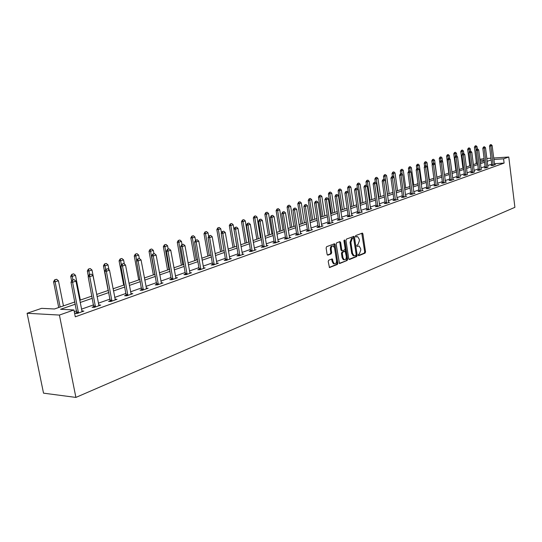 <?xml version="1.0" encoding="UTF-8"?>
<svg xmlns="http://www.w3.org/2000/svg" width="542" height="542" viewBox="0 0 542 542"><rect width="100%" height="100%" fill="white"/><g stroke="black" fill="none" stroke-linecap="round" stroke-linejoin="round"><path stroke-width="0.81" d="M358.208 255.194L358.736 255.729L365.098 253.121L365.545 251.881L362.889 233.873L362.402 233.094L355.735 235.546L355.416 236.42L355.762 236.969L357.632 236.63L359.197 239.124L359.421 240.634L357.964 244.618L357.131 244.95L356.812 245.824L357.151 246.366L359.061 246.014L360.579 248.48L360.803 249.984L359.353 253.981L358.526 254.32L358.208 255.194M328.696 260.214L328.201 261.515L329.482 267.552L337.395 264.455L337.876 263.161L335.044 244.557L334.55 243.764L326.616 246.685L326.121 247.985L327.104 254.367L327.917 255.153L331.189 253.866L331.677 252.572L331.196 249.428C331.115 247.017 331.819 245.865 333.316 245.98L334.631 248.094L336.501 260.35C336.575 262.802 335.857 263.954 334.339 263.805L333.079 261.739L332.287 258.907L328.696 260.214M503.579 158.833L504.101 163.095L75.291 316.819L73.936 309.956L59.41 315.065L75.9 397.415L514.9 207.329L508.775 157.011L503.579 158.833L493.857 159.477M348.73 258.737L349.495 259.503L356.724 256.549L357.178 255.296L354.468 237.105L353.98 236.319L346.433 239.103L345.965 240.37L348.73 258.737M339.265 263.337L347.178 260.451L339.78 263.48M339.488 241.759L339.787 242.423L340.633 242.416L339.848 241.624L336.643 242.85L336.162 244.13L339.455 263.48M340.633 242.416L341.772 249.923L342.558 250.702L344.658 249.876L345.125 248.602L343.953 240.817L344.482 239.93L344.827 240.479L347.646 259.184L347.178 260.451M74.904 301.941L54.471 308.987L41.599 308.344L27.1 313.276L43.523 393.16L75.9 397.415M504.101 163.095L494.385 163.704M491.743 164.151L487.725 165.574M485.11 166.496L480.991 167.952M478.349 168.887L474.121 170.378M471.445 171.326L467.116 172.857M464.399 173.819L459.962 175.384M457.211 176.36L452.658 177.966M449.874 178.955L445.199 180.601M442.38 181.604L437.584 183.298M434.725 184.307L429.806 186.048M426.906 187.071L421.859 188.853M418.919 189.89L413.736 191.726M410.755 192.776L405.43 194.659M402.408 195.73L396.94 197.661M393.878 198.745L388.255 200.73M385.145 201.827L379.366 203.873M376.223 204.984L370.281 207.085M367.083 208.216L360.972 210.377M357.727 211.522L351.446 213.744M348.154 214.903L341.69 217.193M338.344 218.372L331.697 220.723M328.303 221.922L321.453 224.341M318.005 225.56L310.959 228.053M307.45 229.293L300.193 231.861M296.63 233.114L289.15 235.763M285.532 237.037L277.829 239.76M274.144 241.061L266.203 243.873M262.457 245.194L254.266 248.094M250.458 249.435L242.01 252.423M238.134 253.792L229.415 256.874M225.465 258.27L216.468 261.454M212.45 262.87L203.155 266.156M199.07 267.599L189.47 270.993M185.303 272.47L175.378 275.973M171.136 277.477L160.879 281.102M156.55 282.633L145.94 286.379M141.53 287.938L130.554 291.82M126.049 293.412L114.687 297.423M110.094 299.048L98.332 303.208M93.644 304.861L81.449 309.17M76.666 310.864L74.281 311.711M491.845 165.276L490.998 165.581L492.902 165.459L495.415 164.565L494.521 164.619M485.219 167.634L484.352 167.939L486.262 167.824L487.996 167.207M478.451 170.032L477.577 170.344L479.501 170.235L481.269 169.605M471.554 172.485L470.659 172.803L472.597 172.688L474.406 172.044M464.514 174.985L463.606 175.31L465.551 175.202L467.4 174.538M457.326 177.539L456.405 177.864L458.356 177.762L460.253 177.085M449.989 180.147L449.054 180.479L451.019 180.371L453.857 179.361L452.868 179.416M442.496 182.803L441.547 183.142L443.519 183.04L446.425 182.01L445.416 182.058M434.847 185.527L433.878 185.865L435.863 185.77L438.83 184.714L437.8 184.761M427.028 188.298L426.046 188.65L428.044 188.555L430.118 187.81M419.041 191.136L418.045 191.489L420.05 191.401L423.146 190.296L422.082 190.344M410.883 194.036L409.86 194.395L411.879 194.307L415.043 193.182L413.959 193.23M402.537 196.997L401.5 197.369L403.533 197.281L406.764 196.129L405.66 196.177M394.007 200.032L392.95 200.405L394.989 200.316L398.295 199.144L397.171 199.192M385.281 203.128L384.21 203.507L386.256 203.426L389.637 202.227L388.492 202.268M376.358 206.299L375.26 206.685L377.32 206.61L380.782 205.377L379.61 205.425M367.219 209.544L366.107 209.937L368.174 209.869L371.717 208.602L370.525 208.65M357.869 212.864L356.738 213.263L358.818 213.202L362.442 211.908L361.223 211.949M348.296 216.265L347.144 216.671L349.231 216.61L352.944 215.289L351.704 215.33M338.493 219.747L337.314 220.167L339.414 220.106L343.221 218.751L341.948 218.792M328.452 223.311L327.253 223.738L329.36 223.69L333.255 222.301L331.955 222.335M318.161 226.969L316.935 227.403L319.055 227.355L323.046 225.933L321.718 225.967M307.612 230.716L306.359 231.163L308.486 231.116L312.585 229.659L311.23 229.686M296.792 234.557L295.519 235.011L297.653 234.977L301.853 233.48L300.464 233.507M285.702 238.5L284.394 238.961L286.542 238.934L290.851 237.396L289.435 237.416M274.313 242.545L272.985 243.012L275.14 242.992L279.557 241.414L278.107 241.434M262.633 246.691L261.271 247.172L263.432 247.159L267.972 245.54L266.488 245.553M250.634 250.953L249.245 251.447L251.42 251.434L256.075 249.774L254.557 249.787M238.317 255.329L236.895 255.831L239.076 255.831L243.859 254.123L242.301 254.13M225.655 259.828L224.205 260.343L226.393 260.35L231.312 258.595L229.713 258.595M212.647 264.449L211.163 264.977L213.352 264.991L218.412 263.188L216.773 263.182M199.266 269.198L197.749 269.74L199.944 269.76L205.147 267.911L203.467 267.897M185.506 274.089L183.948 274.638L186.157 274.672L191.502 272.768L189.781 272.741M171.347 279.116L169.754 279.679L171.963 279.726L177.471 277.761L175.703 277.734M156.767 284.293L155.134 284.875L157.349 284.929L163.02 282.91L161.204 282.87M141.753 289.631L140.08 290.221L142.295 290.288L148.135 288.208L146.272 288.154M126.279 295.126L124.565 295.729L126.787 295.81L132.81 293.662L130.893 293.601M110.331 300.79L108.576 301.413L110.798 301.501L117.004 299.292L115.033 299.218M93.881 306.63L92.079 307.267L94.301 307.375L100.71 305.092L98.678 305.004M76.91 312.659L75.06 313.317L77.282 313.432L83.895 311.081L81.808 310.972M341.521 249.923L341.643 250.729M476.181 163.637L476.113 160.554M479.894 159.267L484.128 158.65M27.1 313.276L59.41 315.065M75.345 304.17L60.582 309.292L73.936 309.956M491.221 159.924L487.19 161.32M484.575 162.227L480.449 163.657M477.8 164.578L473.572 166.042M470.89 166.977L466.554 168.481M463.83 169.422L459.386 170.96M456.635 171.916L452.069 173.501M449.284 174.47L444.603 176.089M441.777 177.071L436.974 178.738M434.115 179.727L429.183 181.441M426.283 182.444L421.222 184.199M418.282 185.222L413.085 187.024M410.104 188.054L404.766 189.91M401.744 190.953L396.263 192.857M393.194 193.921L387.564 195.879M384.454 196.956L378.662 198.961M375.504 200.059L369.556 202.119M366.351 203.23L360.234 205.357M356.988 206.482L350.694 208.663M347.395 209.808L340.918 212.058M337.571 213.216L330.905 215.526M327.503 216.705L320.647 219.083M317.192 220.282L310.126 222.735M306.616 223.954L299.347 226.475M295.776 227.715L288.283 230.309M284.658 231.57L276.935 234.246M273.249 235.526L265.289 238.29M261.535 239.591L253.331 242.437M249.51 243.758L241.048 246.698M237.159 248.04L228.426 251.075M224.469 252.443L215.452 255.573M211.427 256.969L202.119 260.201M198.02 261.617L188.399 264.957M184.219 266.407L174.28 269.855M170.025 271.332L159.748 274.896M155.412 276.4L144.775 280.085M140.358 281.623L129.355 285.438M124.843 287.003L113.454 290.952M108.854 292.545L97.059 296.637M92.364 298.269L80.141 302.504M508.775 157.011L493.681 158.013M491.005 158.189L486.838 158.467M484.311 160.1L480.036 160.385M79.708 300.288L91.937 296.074M96.639 294.448L108.441 290.383M113.048 288.798L124.443 284.868M128.955 283.31L139.965 279.516M144.389 277.992L155.032 274.327M159.368 272.829L169.66 269.286M173.914 267.816L183.867 264.388M188.04 262.945L197.667 259.632M201.773 258.216L211.089 255.004M215.12 253.615L224.144 250.506M228.094 249.144L236.84 246.129M240.723 244.788L249.198 241.868M253.012 240.553L261.23 237.721M264.984 236.427L272.944 233.683M276.637 232.41L284.367 229.747M287.992 228.5L295.492 225.912M299.062 224.686L306.338 222.173M309.855 220.967L316.921 218.528M320.376 217.335L327.239 214.971M330.64 213.799L337.307 211.502M340.661 210.343L347.137 208.114M350.437 206.976L356.738 204.801M359.99 203.684L366.114 201.577M369.312 200.472L375.267 198.419M378.424 197.329L384.217 195.33M387.334 194.26L392.97 192.315M396.033 191.258L401.52 189.368M404.542 188.325L409.887 186.489M412.868 185.459L418.065 183.663M421.012 182.654L426.073 180.906M428.973 179.903L433.905 178.21M436.771 177.22L441.574 175.561M444.406 174.592L449.088 172.973M451.879 172.01L456.439 170.439M459.196 169.49L463.647 167.959M466.364 167.017L470.7 165.527M473.39 164.599L477.617 163.142M480.266 162.227L484.399 160.805M356.948 246.19L357.334 246.034M356.792 236.637L355.938 236.658L356.785 236.644M355.559 236.8L355.938 236.658M358.33 255.546L364.258 253.128L364.705 251.888L361.765 233.243M348.994 259.361L355.877 256.549L356.338 255.296L353.337 236.468M355.843 255.411L356.162 254.53L353.784 238.548L353.248 237.999L352.361 238.345L350.884 242.355L352.524 253.324L354.021 255.777L355.843 255.411M354.062 255.79L353.181 255.777L351.677 253.324L350.037 242.362L351.514 238.358L352.402 238.013M339.787 242.423L340.925 249.93L341.711 250.709M346.324 260.451L346.792 259.178L343.96 240.404M342.95 257.694L344.204 259.753C345.674 259.882 346.372 258.744 346.291 256.346L345.173 251.305L342.774 252.138L342.3 253.412L342.95 257.694L342.097 257.694L343.357 259.753L344.184 259.753M344.319 251.312L344.875 251.305L344.319 251.312M342.097 257.694L341.453 253.419L341.921 252.145L344.021 251.312M333.486 263.798L334.339 263.805L333.486 263.798L332.226 261.732L331.623 259.042M332.476 245.987L332.463 245.987C330.966 245.872 330.261 247.023 330.342 249.428L331.196 249.428M327.402 255.025L330.335 253.866L330.823 252.579L330.342 249.428M329.292 267.409L336.548 264.449L337.022 263.161L333.892 243.9M477.333 148.982L477.041 146.686L475.761 147.099L476.154 150.209M475.381 145.934L476.025 145.723L475.158 145.947L475.761 147.099L474.413 147.2L476.493 163.528M477.041 146.686L476.025 145.723M475.158 145.947L474.413 147.2M491.106 144.585L490.239 144.802L491.106 144.585L492.129 145.554L494.589 164.856M493.213 165.351L490.862 145.967L489.494 146.069L490.239 144.802M491.838 165.527L489.494 146.069M492.129 145.554L490.862 145.967L490.469 144.789M470.619 151.191L470.321 148.84L469.013 149.26L469.386 152.166M468.634 148.081L469.291 147.871L468.41 148.095L469.013 149.26L467.658 149.355L469.778 165.845M470.321 148.84L469.291 147.871M468.41 148.095L467.658 149.355M463.796 153.582L463.464 151.035L462.13 151.462L462.482 154.165M461.75 150.269L462.421 150.059L461.527 150.29L462.13 151.462L460.775 151.564L462.929 168.203M463.464 151.035L462.421 150.059M461.527 150.29L460.775 151.564M484.453 146.74L483.572 146.963L484.453 146.74L485.49 147.715L487.922 166.963M486.587 167.708L484.196 148.135L482.814 148.237L483.572 146.963M485.205 167.885L482.814 148.237M485.49 147.715L484.196 148.135L483.803 146.95M477.665 148.935L476.77 149.165L477.665 148.935L478.715 149.924L481.194 169.355M479.833 170.113L477.394 150.351L476.005 150.452L476.77 149.165M478.444 170.296L476.005 150.452M478.715 149.924L477.394 150.351L477.001 149.152M456.845 156.171L456.472 153.278L455.111 153.711L455.436 156.191M454.731 152.505L455.416 152.288L454.508 152.519L455.111 153.711L453.742 153.806L455.937 170.615M456.472 153.278L455.416 152.288M454.508 152.519L453.742 153.806M449.765 158.813L449.338 155.561L447.949 156.008L448.261 158.4M447.57 154.788L448.268 154.565L447.346 154.802L447.949 156.008L446.574 156.103L448.81 173.067M449.338 155.561L448.268 154.565M447.346 154.802L446.574 156.103M442.536 161.523L442.055 157.891L440.639 158.345L440.958 160.764M440.267 157.112L440.971 156.889L440.036 157.126L440.639 158.345L439.257 158.44L441.54 175.574M442.055 157.891L440.971 156.889M440.036 157.126L439.257 158.44M470.734 151.177L469.833 151.414L470.734 151.177L471.797 152.173L474.325 171.794M472.942 172.566L470.456 152.614L469.06 152.715L469.833 151.414M471.547 172.749L469.06 152.715M471.797 152.173L470.456 152.614L470.063 151.394M463.667 153.467L462.746 153.704L463.667 153.467L464.745 154.477L467.319 174.287M465.903 175.073L463.376 154.924L461.974 155.019L462.746 153.704M464.501 175.256L461.974 155.019M464.745 154.477L463.376 154.924L462.983 153.691M456.459 155.805L455.517 156.049L456.459 155.805L457.543 156.821L460.172 176.827M458.728 177.627L456.147 157.275L454.738 157.376L455.517 156.049M457.312 177.817L454.738 157.376M457.543 156.821L456.147 157.275L455.754 156.035M436.886 177.18L434.623 160.269L433.18 160.737L433.505 163.176M432.807 159.49L433.525 159.26L432.57 159.504L433.18 160.737L431.791 160.832L432.272 164.436M434.623 160.269L433.525 159.26M432.57 159.504L431.791 160.832M449.094 158.189L448.139 158.44L449.094 158.189L450.192 159.219L452.956 179.687M451.398 180.235L448.762 159.68L447.346 159.775L448.139 158.44M449.975 180.425L447.346 159.775M450.192 159.219L448.762 159.68L448.376 158.42M429.345 179.781L427.035 162.702L425.558 163.176L425.897 165.662M425.185 161.916L425.931 161.679L424.955 161.929L425.558 163.176L424.169 163.271L424.623 166.631M427.035 162.702L425.931 161.679M424.955 161.929L424.169 163.271M441.574 160.628L440.605 160.879L441.574 160.628L442.692 161.658L445.504 182.336M443.912 182.905L441.229 162.139L439.806 162.234L440.605 160.879M442.489 183.094L439.806 162.234M442.692 161.658L441.229 162.139L440.842 160.866M421.642 182.43L419.291 165.181L417.78 165.669L418.146 168.366M417.415 164.389L418.167 164.151L417.177 164.402L417.78 165.669L416.378 165.757L416.805 168.86M419.291 165.181L418.167 164.151M417.177 164.402L416.378 165.757M433.891 163.115L432.909 163.372L433.891 163.115L435.023 164.158L437.895 185.046M436.269 185.621L433.532 164.646L432.096 164.741L432.909 163.372M434.833 185.818L432.096 164.741M435.023 164.158L433.532 164.646L433.146 163.352M413.776 185.147L411.378 167.715L409.833 168.21L410.26 171.299M409.467 166.916L410.24 166.672L409.23 166.936L409.833 168.21L408.431 168.305L408.824 171.17M411.378 167.715L410.24 166.672M409.23 166.936L408.431 168.305M426.046 165.656L425.043 165.92L426.046 165.656L427.191 166.712L430.036 187.546M428.458 188.406L425.666 167.207L424.223 167.302L425.043 165.92M427.021 188.602L424.223 167.302M427.191 166.712L425.666 167.207L425.28 165.899M405.748 187.911L403.295 170.31L401.717 170.811L402.205 174.307M401.351 169.504L402.144 169.253L401.121 169.517L401.717 170.811L400.308 170.899L400.707 173.799M403.295 170.31L402.144 169.253M401.121 169.517L400.308 170.899M418.024 168.25L417.008 168.521L418.024 168.25L419.19 169.321L422.177 190.642M420.484 191.245L417.631 169.829L416.181 169.917L417.008 168.521M419.034 191.448L416.181 169.917M419.19 169.321L417.631 169.829L417.245 168.501M397.537 190.743L395.037 172.952L393.424 173.467L393.98 177.39M393.058 172.146L393.865 171.889L392.821 172.16L393.424 173.467L392.002 173.555L392.415 176.482M395.037 172.952L393.865 171.889M392.821 172.16L392.002 173.555M409.833 170.906L408.79 171.177L409.833 170.906L411.005 171.983L414.061 193.528M412.327 194.144L409.413 172.505L407.963 172.593L408.79 171.177M410.87 194.354L407.963 172.593M411.005 171.983L409.413 172.505L409.034 171.164M389.149 193.636L386.595 175.655L384.949 176.184L387.51 194.199M384.583 174.842L385.409 174.578L384.346 174.856L384.949 176.184L383.519 176.265L383.946 179.239M386.595 175.655L385.409 174.578M384.346 174.856L383.519 176.265M401.453 173.616L400.396 173.901L401.453 173.616L402.645 174.707L405.762 196.482M403.993 197.119L401.019 175.242L399.556 175.323L400.396 173.901M402.53 197.322L399.556 175.323M402.645 174.707L401.019 175.242L400.64 173.88M380.572 196.59L377.964 178.42L376.277 178.962L378.899 197.166M375.924 177.6L376.765 177.336L375.681 177.613L376.277 178.962L374.847 179.043L375.308 182.268M377.964 178.42L376.765 177.336M375.681 177.613L374.847 179.043M392.889 176.394L391.812 176.678L392.889 176.394L394.095 177.498L397.279 199.503M395.47 200.147L392.428 178.04L390.958 178.122L391.812 176.678M393.993 200.364L390.958 178.122M394.095 177.498L392.428 178.04L392.056 176.665M371.798 199.612L369.136 181.245L367.415 181.8L370.091 200.201M367.063 180.425L367.923 180.147L366.819 180.439L367.415 181.8L365.972 181.882L366.514 185.581M369.136 181.245L367.923 180.147M366.819 180.439L365.972 181.882M384.129 179.233L383.025 179.524L384.129 179.233L385.348 180.344L388.6 202.593M386.751 203.257L383.648 180.899L382.171 180.981L383.025 179.524M385.267 203.467L382.171 180.981M385.348 180.344L383.648 180.899L383.275 179.51M362.835 202.701L360.112 184.138L358.35 184.7L361.087 203.304M357.998 183.304L358.879 183.027L357.761 183.318L358.35 184.7L356.9 184.781L357.524 188.982M360.112 184.138L358.879 183.027M357.761 183.318L356.9 184.781M375.159 182.132L374.041 182.43L375.159 182.132L376.399 183.257L379.725 205.757M377.828 206.427L374.657 183.826L373.174 183.907L374.041 182.43M376.344 206.644L373.174 183.907M376.399 183.257L374.657 183.826L374.285 182.417M353.662 205.865L350.877 187.098L349.075 187.674L351.873 206.482M348.73 186.258L349.631 185.974L348.486 186.272L349.075 187.674L347.618 187.749L350.478 206.963M350.877 187.098L349.631 185.974M348.486 186.272L347.618 187.749M365.986 185.107L364.847 185.411L365.986 185.107L367.246 186.245L370.647 208.988M368.702 209.679L365.457 186.827L363.967 186.902L364.847 185.411M367.205 209.903L363.967 186.902M367.246 186.245L365.457 186.827L365.091 185.398M344.272 209.104L341.426 190.12L339.583 190.716L342.442 209.734M339.238 189.28L340.159 188.989L338.994 189.293L339.583 190.716L338.12 190.784L341.047 210.215M341.426 190.12L340.159 188.989M338.994 189.293L338.12 190.784M356.595 188.149L355.43 188.46L356.595 188.149L357.869 189.3L361.345 212.295M359.36 213.006L356.047 189.896L354.549 189.971L355.43 188.46M357.856 213.23L354.549 189.971M357.869 189.3L356.047 189.896L355.681 188.447M334.665 212.41L331.751 193.223L329.868 193.826L332.788 213.06M329.522 192.376L330.471 192.071L329.279 192.383L329.868 193.826L328.398 193.894L331.386 213.541M331.751 193.223L330.471 192.071M329.279 192.383L328.398 193.894M346.982 191.265L345.796 191.577L346.982 191.265L348.276 192.424L351.833 215.689M349.793 216.414L346.406 193.033L344.895 193.108L345.796 191.577M348.282 216.637L344.895 193.108M348.276 192.424L346.406 193.033L346.047 191.563M324.821 215.804L321.846 196.394L319.916 197.01L322.903 216.468M319.584 195.54L320.546 195.235L319.333 195.554L319.916 197.01L318.445 197.078L321.501 216.949M321.846 196.394L320.546 195.235M319.333 195.554L318.445 197.078M337.131 194.449L335.918 194.774L337.131 194.449L338.445 195.628L342.083 219.158M339.997 219.896L336.528 196.251L335.017 196.319L335.918 194.774M338.479 220.133L335.017 196.319M338.445 195.628L336.528 196.251L336.175 194.761M314.746 219.28L311.704 199.646L309.726 200.276L312.781 219.957M309.394 198.785L310.383 198.467L309.15 198.799L309.726 200.276L308.249 200.344L311.372 220.438M311.704 199.646L310.383 198.467M309.15 198.799L308.249 200.344M327.043 197.722L325.803 198.047L327.043 197.722L328.377 198.907L332.097 222.715M329.963 223.473L326.413 199.551L324.888 199.619L325.803 198.047M328.438 223.71L324.888 199.619M328.377 198.907L326.413 199.551L326.06 198.04M304.428 222.837L301.311 202.972L299.286 203.623L302.416 223.528M298.96 202.105L299.97 201.787L298.71 202.119L299.286 203.623L297.802 203.684L301 224.015M301.311 202.972L299.97 201.787M298.71 202.119L297.802 203.684M316.704 201.068L315.437 201.407L316.704 201.068L318.052 202.274L321.867 226.353M319.678 227.132L316.04 202.925L314.516 202.993L315.437 201.407M318.14 227.376L314.516 202.993M318.052 202.274L316.04 202.925L315.695 201.394M293.852 226.481L290.661 206.38L288.588 207.051L291.786 227.193M288.263 205.513L289.299 205.181L288.012 205.526L288.588 207.051L287.091 207.105L290.37 227.681M290.661 206.38L289.299 205.181M288.012 205.526L287.091 207.105M306.101 204.503L304.814 204.849L306.101 204.503L307.477 205.716L311.379 230.086M309.136 230.885L305.41 206.394L303.879 206.455L304.814 204.849M307.592 231.136L303.879 206.455M307.477 205.716L305.41 206.394L305.071 204.835M283.012 230.215L279.747 209.876L277.619 210.56L280.898 230.946M277.301 209.002L278.364 208.663L277.05 209.016L277.619 210.56L276.115 210.614L279.469 231.434M279.747 209.876L278.364 208.663M277.05 209.016L276.115 210.614M295.234 208.02L293.92 208.379L295.234 208.02L296.63 209.253L300.627 233.92M298.324 234.733L294.509 209.944L292.971 209.998L293.92 208.379M296.772 234.991L292.971 209.998M296.63 209.253L294.509 209.944L294.171 208.365M271.894 234.049L268.554 213.467L266.366 214.165L269.726 234.794M266.054 212.586L267.152 212.234L265.804 212.593L266.366 214.165L264.862 214.219L268.297 235.289M268.554 213.467L267.152 212.234M265.804 212.593L264.862 214.219M284.083 211.631L282.741 211.997L284.083 211.631L285.498 212.877L289.597 237.843M287.233 238.683L283.33 213.589L281.779 213.643L282.741 211.997M285.681 238.941L281.779 213.643M285.498 212.877L283.33 213.589L282.999 211.983M260.499 237.979L257.071 217.146L254.828 217.864L258.27 238.744M254.523 216.258L255.641 215.899L254.273 216.265L254.828 217.864L253.317 217.911L256.84 239.239M257.071 217.146L255.641 215.899M254.273 216.265L253.317 217.911M272.64 215.337L271.271 215.709L272.64 215.337L274.083 216.597L278.276 241.874M275.858 242.735L271.854 217.328L270.302 217.376L271.271 215.709M274.293 242.999L270.302 217.376M274.083 216.597L271.854 217.328L271.528 215.702M248.798 242.01L245.289 220.919L242.985 221.651L246.515 242.796M242.687 220.025L243.839 219.659L242.437 220.032L242.985 221.651L241.475 221.698L245.079 243.29M245.289 220.919L243.839 219.659M242.437 220.032L241.475 221.698M260.898 219.144L259.496 219.524L260.898 219.144L262.362 220.418L266.664 246.007M264.178 246.895L260.072 221.163L258.514 221.211L259.496 219.524M262.613 247.166L258.514 221.211M262.362 220.418L260.072 221.163L259.753 219.517M236.793 246.143L233.195 224.788L230.831 225.547L234.449 246.956M230.54 223.893L231.719 223.514L230.289 223.9L230.831 225.547L229.313 225.587L233.013 247.45M233.195 224.788L231.719 223.514M230.289 223.9L229.313 225.587M248.839 223.047L247.403 223.44L248.839 223.047L250.329 224.341L254.74 250.255M252.186 251.163L247.979 225.106L246.414 225.147L247.403 223.44M250.614 251.441L246.414 225.147M250.329 224.341L247.979 225.106L247.667 223.426M221.482 232.877L220.777 228.765L218.351 229.544L222.064 251.224M218.067 227.864L219.28 227.477L217.809 227.87L218.351 229.544L216.827 229.578L220.621 251.718M220.777 228.765L219.28 227.477M217.809 227.87L216.827 229.578M236.454 227.057L234.984 227.457L236.454 227.057L237.965 228.365L242.498 254.611M239.869 255.546L235.553 229.151L233.981 229.191L234.984 227.457M238.29 255.831L233.981 229.191M237.965 228.365L235.553 229.151L235.248 227.45M208.67 236.597L208.02 232.85L205.533 233.649L209.341 255.607M205.255 231.942L206.502 231.549L204.998 231.949L205.533 233.649L204.002 233.683L207.898 256.102M208.02 232.85L206.502 231.549M204.998 231.949L204.002 233.683M223.731 231.183L222.227 231.59L223.731 231.183L225.269 232.504L229.916 259.09M227.22 260.052L222.782 233.317L221.211 233.345L222.227 231.59M225.635 260.343L221.211 233.345M225.269 232.504L222.782 233.317L222.484 231.583M195.506 240.397L194.917 237.05L192.356 237.87L196.265 260.113M192.085 236.136L193.372 235.729L191.834 236.143L192.356 237.87L190.825 237.897L194.822 260.614M194.917 237.05L193.372 235.729M191.834 236.143L190.825 237.897M210.648 235.418L209.104 235.838L210.648 235.418L212.213 236.759L216.983 263.697M214.212 264.686L209.659 237.592L208.081 237.62L209.104 235.838M212.62 264.984L208.081 237.62M212.213 236.759L209.659 237.592L209.368 235.831M182.024 244.605L181.448 241.366L178.813 242.206L182.823 264.747M178.555 240.445L179.869 240.025L178.298 240.452L178.813 242.206L177.275 242.227L181.38 265.241M181.448 241.366L179.869 240.025M178.298 240.452L177.275 242.227M197.193 239.774L195.615 240.208L197.193 239.774L198.785 241.136L203.69 268.432M200.838 269.442L196.157 241.989L194.578 242.01L195.615 240.208M199.239 269.753L194.578 242.01M198.785 241.136L196.157 241.989L195.879 240.201M168.183 249.09L167.593 245.804L164.883 246.671L169.009 269.51M164.639 244.876L165.994 244.449L164.382 244.882L164.883 246.671L163.345 246.685L167.559 270.004M167.593 245.804L165.994 244.449M164.382 244.882L163.345 246.685M183.352 244.259L181.739 244.699L183.352 244.259L184.971 245.634L190.012 273.297M187.078 274.34L182.275 246.515L180.689 246.529L181.739 244.699M185.479 274.659L180.689 246.529M184.971 245.634L182.275 246.515L182.004 244.699M153.955 253.697L153.345 250.363L150.554 251.258L154.795 274.408M150.317 249.435L151.713 248.995L150.059 249.442L150.554 251.258L149.016 251.264L153.345 274.902M153.345 250.363L151.713 248.995M150.059 249.442L149.016 251.264M169.111 248.873L167.458 249.327L169.111 248.873L170.764 250.262L175.94 278.31M172.918 279.381L167.979 251.17L166.387 251.176L167.458 249.327M171.313 279.713L166.387 251.176M170.764 250.262L167.979 251.17L167.722 249.32M146.536 288.778L141.055 259.943L139.341 258.514L137.6 258.988L139.341 258.514L138.677 255.065L135.812 255.98L136.672 260.614M135.581 254.13L137.018 253.67L135.324 254.13L135.812 255.98L134.267 255.987L138.718 279.95M138.677 255.065L137.018 253.67M135.324 254.13L134.267 255.987M154.45 253.622L152.749 254.083L154.45 253.622L156.13 255.031L161.455 283.466M158.345 284.57L153.264 255.966L151.672 255.966L152.749 254.083M156.733 284.916L151.672 255.966M156.13 255.031L153.264 255.966L153.013 254.083M124.355 264.035L123.583 259.896L120.629 260.844L121.415 265.052M120.412 258.961L121.889 258.487L120.155 258.961L120.629 260.844L119.077 260.837L123.664 285.139M123.583 259.896L121.889 258.487M120.155 258.961L119.077 260.837M143.332 289.916L138.102 260.905L136.509 260.898L137.6 258.988M141.713 290.268L136.509 260.898M141.055 259.943L138.102 260.905L137.864 258.988M108.962 269.767L108.027 264.882L104.985 265.858L105.704 269.598M104.782 263.934L106.307 263.453L104.525 263.934L104.985 265.858L103.441 265.844L108.156 290.485M108.027 264.882L106.307 263.453M104.525 263.934L103.441 265.844M123.779 263.554L121.991 264.042L123.779 263.554L125.52 265.004L131.164 294.252M127.865 295.424L122.478 265.993L120.886 265.987L121.991 264.042M126.245 295.79L120.886 265.987M125.52 265.004L122.478 265.993L122.255 264.049M96.727 294.421L92.005 270.011L88.868 271.02L89.552 274.55M88.678 269.062L90.25 268.568L88.421 269.062L88.868 271.02L87.323 271L88.346 276.298M92.005 270.011L90.25 268.568M88.421 269.062L87.323 271M107.736 268.751L105.9 269.259L107.736 268.751L109.511 270.221L115.317 299.889M111.916 301.101L106.374 271.244L104.775 271.224L105.9 269.259M110.29 301.481L104.775 271.224M109.511 270.221L106.374 271.244L106.164 269.259M80.345 300.065L75.487 275.302L72.249 276.339L72.953 279.923M72.079 274.354L73.698 273.839L71.822 274.347L72.249 276.339L70.704 276.312L71.646 281.095M75.487 275.302L73.698 273.839M71.822 274.347L70.704 276.312M91.185 274.11L89.295 274.631L91.185 274.11L92.994 275.607L98.976 305.708M95.467 306.955L89.755 276.657L88.156 276.63L89.295 274.631M93.841 307.355L88.156 276.63M92.994 275.607L89.755 276.657L89.565 274.638M63.455 305.891L58.448 280.763L55.108 281.833L60.148 307.029M54.952 279.808L56.625 279.272L54.695 279.801L55.108 281.833L53.563 281.793L58.712 307.524M58.448 280.763L56.625 279.272M54.695 279.801L53.563 281.793M74.105 279.645L72.167 280.18L74.105 279.645L75.948 281.156L82.12 311.711M78.495 312.998L72.608 282.247L71.009 282.206L72.167 280.18M76.869 313.411L71.009 282.206M75.948 281.156L72.608 282.247L72.432 280.187M362.049 233.887L362.889 233.873M364.705 251.888L365.545 251.881M364.258 253.128L365.098 253.121M353.628 237.118L354.468 237.105M356.338 255.296L357.178 255.296M355.877 256.549L356.724 256.549M351.514 238.358L352.361 238.345M350.037 242.362L350.884 242.355M351.677 253.324L352.524 253.324M340.925 249.93L341.772 249.923M343.98 240.492L344.827 240.479M346.792 259.178L347.646 259.184M341.921 252.145L342.774 252.138M341.453 253.419L342.3 253.412M331.907 259.686L332.761 259.686M332.226 261.732L333.079 261.739M330.823 252.579L331.677 252.572M330.335 253.866L331.189 253.866M334.19 244.564L335.044 244.557M337.022 263.161L337.876 263.161M336.548 264.449L337.395 264.455M329.482 267.552L329.821 267.552M493.206 164.809L491.838 164.897M493.22 165.073L491.851 165.161M486.587 167.16L485.205 167.248M486.594 167.431L485.219 167.512M479.826 169.565L478.444 169.646M479.839 169.836L478.457 169.917M472.936 172.01L471.54 172.092M472.949 172.281L471.554 172.363M465.903 174.51L464.501 174.592M465.917 174.788L464.514 174.863M458.722 177.058L457.312 177.139M458.735 177.336L457.326 177.417M451.391 179.666L449.975 179.741M451.405 179.944L449.989 180.019M443.912 182.322L442.489 182.397M443.925 182.607L442.502 182.681M436.263 185.039L434.833 185.107M436.276 185.323L434.847 185.398M428.458 187.81L427.021 187.878M428.471 188.101L427.035 188.169M420.477 190.642L419.034 190.709M420.49 190.94L419.047 191.008M412.327 193.541L410.87 193.609M412.34 193.84L410.883 193.907M403.986 196.502L402.53 196.563M404 196.8L402.543 196.868M395.464 199.531L393.993 199.592M395.477 199.835L394.014 199.896M386.744 202.627L385.274 202.688M386.764 202.932L385.287 202.993M377.828 205.797L376.344 205.852M377.842 206.109L376.358 206.163M368.696 209.036L367.212 209.09M368.716 209.354L367.225 209.402M359.36 212.356L357.862 212.403M359.373 212.674L357.876 212.721M349.793 215.757L348.289 215.797M349.807 216.075L348.303 216.123M339.997 219.232L338.486 219.28M340.01 219.557L338.499 219.605M329.956 222.796L328.438 222.837M329.976 223.128L328.459 223.168M319.672 226.454L318.147 226.488M319.692 226.786L318.168 226.82M309.13 230.194L307.599 230.228M309.15 230.533L307.619 230.567M298.317 234.036L296.779 234.063M298.337 234.381L296.799 234.408M287.233 237.979L285.688 237.999M287.246 238.324L285.709 238.345M275.851 242.017L274.299 242.037M275.871 242.369L274.32 242.389M264.178 246.163L262.619 246.176M264.198 246.522L262.64 246.535M252.186 250.424L250.621 250.431M252.206 250.783L250.641 250.79M239.869 254.801L238.304 254.801M239.889 255.167L238.324 255.167M227.213 259.293L225.641 259.293M227.233 259.665L225.662 259.659M214.205 263.913L212.633 263.907M214.232 264.293L212.654 264.279M200.831 268.663L199.253 268.649M200.858 269.049L199.273 269.028M187.078 273.554L185.493 273.534M187.098 273.94L185.513 273.913M172.918 278.581L171.326 278.554M172.945 278.974L171.353 278.94M158.339 283.757L156.746 283.723M158.366 284.157L156.774 284.116M143.332 289.089L141.733 289.049M143.352 289.496L141.76 289.448M127.858 294.584L126.266 294.536M127.885 294.997L126.286 294.943M111.916 300.254L110.317 300.187M111.943 300.668L110.344 300.6M95.467 306.094L93.868 306.02M95.494 306.515L93.895 306.44M78.495 312.124L76.896 312.043M78.522 312.551L76.923 312.47M353.181 255.777L354.021 255.777M341.406 250.709L342.253 250.702M343.357 259.753L344.204 259.753"/></g></svg>
